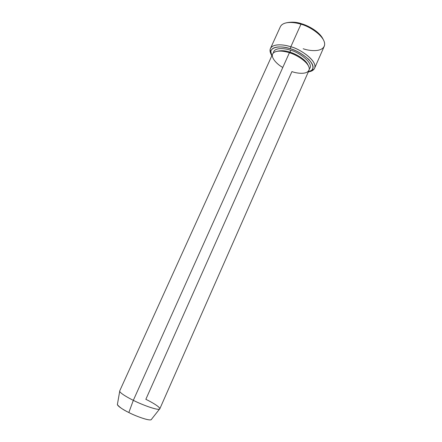 <?xml version="1.0" encoding="UTF-8"?>
<svg xmlns="http://www.w3.org/2000/svg" width="442" height="442" viewBox="0 0 442 442"><rect width="100%" height="100%" fill="white"/><g stroke="black" fill="none" stroke-linecap="round" stroke-linejoin="round"><path stroke-width="0.66" d="M314.577 68.278C313.698 70.018 312.041 71.14 309.604 71.654L313.881 69.388C320.014 62.018 298.858 48.156 290.814 46.802C298.333 48.283 317.864 60.178 314.577 68.278L324.224 46.327C327.782 37.603 308.483 25.57 300.958 24.227L301.588 23.758C296.836 22.056 291.792 21.73 286.46 22.791C291.792 21.73 296.836 22.056 301.588 23.758C307.328 25.304 319.273 31.194 323.08 39.172C319.273 31.194 307.328 25.304 301.588 23.758L300.958 24.227C307.908 25.741 324.864 35.354 324.66 44.46C323.688 52.67 309.411 51.057 303.19 48.747M290.344 48.791C297.886 50.073 317.787 63.068 312.08 69.991L308.234 72.079C314.279 70.201 314.477 65.991 308.836 59.455C302.19 53.83 296.024 50.272 290.344 48.791C282.963 45.636 266.498 45.67 271.824 55.791L270.819 51.532C271.979 45.172 284.245 46.587 290.344 48.791L290.814 46.802L290.344 48.791M151.484 419.298C150.943 421.944 133.954 415.392 128.837 412.519L133.324 400.33C139.296 403.574 158.507 411.204 159.794 408.867L309.002 70.333C311.665 63.736 295.554 53.985 289.399 52.747L133.324 400.33L128.837 412.519C133.655 415.132 148.203 421.005 151.147 419.723L159.485 409.154C156.241 410.391 139.048 403.369 133.324 400.33C128.418 397.944 120.522 393.535 119.694 391.352L117.368 404.618C119.456 407.253 123.279 409.889 128.837 412.519C124.268 410.303 116.401 405.657 117.462 404.076M282.792 67.471C276.162 63.847 269.918 56.537 273.217 53.134C276.543 49.852 284.648 51.161 289.399 52.747C295.129 54.217 308.273 61.427 309.301 68.455C309.212 75.046 297.339 73.643 291.919 71.593L145.843 399.314C151.208 401.855 161.662 407.773 159.485 409.154M290.527 50.233L290.057 52.206C294.88 53.532 305.521 58.891 308.14 65.239C305.521 58.891 294.88 53.532 290.057 52.206L290.527 50.233C285.123 48.25 273.99 47.04 273.399 52.946C273.99 47.04 285.123 48.25 290.527 50.233C297.245 51.322 315.008 63.162 309.306 69.007C315.008 63.162 297.245 51.322 290.527 50.233M276.985 51.305C281.427 50.311 285.786 50.609 290.057 52.206C285.786 50.609 281.427 50.311 276.985 51.305M289.681 52.836L290.057 52.206L289.681 52.836M281.466 25.139C285.825 21.034 295.4 22.443 300.958 24.227L290.814 46.802L300.958 24.227C294.875 22.177 283.322 20.835 280.366 26.713L270.432 48.526C273.189 43.084 284.709 44.692 290.814 46.802C284.322 44.46 271.272 42.99 270.068 49.791L271.228 54.488C269.968 52.195 269.697 50.206 270.432 48.526M119.699 390.932C119.147 392.723 128.058 397.789 133.324 400.33L289.399 52.747C284.388 51.001 274.874 49.614 272.615 54.057L119.699 390.932M312.08 69.991L313.881 69.388M270.819 51.532L270.068 49.791"/></g></svg>
